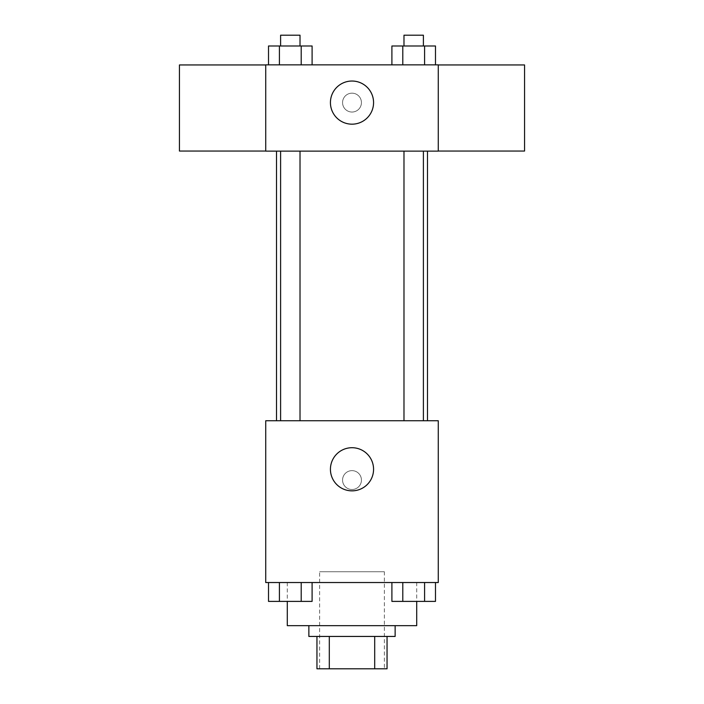 <?xml version="1.0" encoding="UTF-8"?>
<svg xmlns="http://www.w3.org/2000/svg" width="704" height="704" viewBox="0 0 704 704"><rect width="100%" height="100%" fill="white"/><g stroke="black" fill="none" stroke-linecap="round" stroke-linejoin="round"><path stroke-width="0.53" stroke-dasharray="3.52 2.64" d="M384.358 571.736L319.642 571.736L384.358 571.736L384.358 668.8L319.642 668.8L384.358 668.8M329.305 668.8L316.95 668.8L316.95 636.442L329.305 636.442L329.305 668.8L387.05 668.8M374.695 636.442L329.305 636.442L374.695 636.442L374.695 668.8M329.305 636.442L316.95 636.442M308.862 636.442L395.138 636.442M352 625.662L308.862 625.662L352 625.662M416.706 625.662L287.294 625.662M416.706 582.525L287.294 582.525L416.706 582.525L416.706 601.48M268.514 582.525L268.514 601.392L279.418 601.392L268.514 601.392L279.418 601.392L279.418 582.525L301.206 582.525L268.514 582.525L312.101 582.525L279.418 582.525L279.418 601.392L312.101 601.392L301.206 601.392L312.101 601.392L312.101 582.525L301.206 582.525L312.101 582.525L301.206 582.525L301.206 601.392L279.418 601.392L301.206 601.392L301.206 582.525L312.101 582.525L279.418 582.525L312.101 582.525M265.725 582.525L438.275 582.525L438.275 420.754L265.725 420.754L265.725 582.525M391.899 582.525L391.899 601.392L402.794 601.392L391.899 601.392L402.794 601.392L402.794 582.525L424.582 582.525L391.899 582.525L435.486 582.525L402.794 582.525L402.794 601.392L435.486 601.392L424.582 601.392L435.486 601.392L435.486 582.525L424.582 582.525L435.486 582.525L424.582 582.525L424.582 601.392L402.794 601.392L424.582 601.392L424.582 582.525L435.486 582.525L402.794 582.525L435.486 582.525M361.434 480.066A9.434 9.434 0 0 0 347.283 471.9A9.434 9.434 0 0 0 347.283 488.242A9.434 9.434 0 0 0 361.434 480.066A9.434 9.434 0 0 0 347.283 471.9A9.434 9.434 0 0 0 347.283 488.242A9.434 9.434 0 0 0 361.434 480.066M427.495 420.754L276.505 420.754L427.495 420.754M300.018 420.754L280.606 420.754L300.018 420.754L280.606 420.754L300.018 420.754L300.018 151.131L280.606 151.131L300.018 151.131M423.394 420.754L403.982 420.754L423.394 420.754L403.982 420.754L423.394 420.754L423.394 151.131L403.982 151.131L423.394 151.131M265.725 489.509L265.734 470.633L265.725 489.509M438.275 470.633L438.266 489.509L438.275 470.633M373.569 469.286A21.569 21.569 0 0 1 341.211 487.96A21.569 21.569 0 0 1 341.211 450.604A21.569 21.569 0 0 1 373.569 469.286M427.495 151.131L276.505 151.131L427.495 151.131M265.725 151.131L438.275 151.131L438.275 64.856L265.725 64.856L265.725 151.131M361.434 102.608A9.434 9.434 0 0 0 347.283 94.433A9.434 9.434 0 0 0 347.283 110.774A9.434 9.434 0 0 0 361.434 102.608A9.434 9.434 0 0 0 347.283 94.433A9.434 9.434 0 0 0 347.283 110.774A9.434 9.434 0 0 0 361.434 102.608M268.514 64.856L268.514 45.989L279.418 45.989L279.418 64.856L268.514 64.856L312.101 64.856L268.514 64.856L312.101 64.856L268.514 64.856L312.101 64.856L268.514 64.856L279.418 64.856L279.418 45.989L312.101 45.989L301.206 45.989L301.206 64.856L301.206 45.989L268.514 45.989L312.101 45.989L312.101 64.856M391.899 64.856L391.899 45.989L402.794 45.989L402.794 64.856L391.899 64.856L435.486 64.856L391.899 64.856L435.486 64.856L391.899 64.856L435.486 64.856L391.899 64.856L402.794 64.856L402.794 45.989L435.486 45.989L424.582 45.989L424.582 64.856L424.582 45.989L391.899 45.989L435.486 45.989L435.486 64.856M265.725 151.052L265.725 64.944L265.725 151.052M438.275 64.944L438.275 151.052L438.275 64.944M524.559 64.944L524.559 151.052M179.441 151.052L179.441 64.944M373.569 102.608A21.569 21.569 0 0 1 341.211 121.282A21.569 21.569 0 0 1 341.211 83.926A21.569 21.569 0 0 1 373.569 102.608M423.394 45.989L403.982 45.989L423.394 45.989L403.982 45.989L423.394 45.989L423.394 35.2L403.982 35.2L423.394 35.2L403.982 35.2L403.982 45.989M300.018 45.989L280.606 45.989L300.018 45.989L280.606 45.989L300.018 45.989L300.018 35.2L280.606 35.2L300.018 35.2L280.606 35.2L280.606 45.989M424.582 45.989L424.582 64.856M402.794 45.989L402.794 64.856M301.206 45.989L301.206 64.856M279.418 45.989L279.418 64.856M423.394 601.392L403.982 601.392M300.018 601.392L280.606 601.392M424.582 582.525L424.582 601.392M402.794 582.525L402.794 601.392M301.206 582.525L301.206 601.392M279.418 582.525L279.418 601.392M319.642 668.8L319.642 571.736M287.294 582.525L287.294 601.48M280.606 151.131L280.606 420.754M403.982 151.131L403.982 420.754"/><path stroke-width="1.06" d="M374.695 636.442L374.695 668.8L316.95 668.8L316.95 636.442M374.695 668.8L387.05 668.8L387.05 636.442L387.05 668.8M395.138 625.662L395.138 636.442L308.862 636.442L308.862 625.662M329.305 636.442L329.305 668.8M287.294 601.48L287.294 625.662L416.706 625.662L416.706 601.48M438.275 582.525L265.725 582.525L265.725 420.754L438.275 420.754L438.275 582.525M373.569 469.286A21.569 21.569 0 0 1 341.211 487.96A21.569 21.569 0 0 1 341.211 450.604A21.569 21.569 0 0 1 373.569 469.286M427.495 151.131L427.495 420.754M403.982 420.754L403.982 151.131M300.018 151.131L300.018 420.754M438.275 151.131L265.725 151.131L265.725 64.856L438.275 64.856L438.275 151.131M373.569 102.608A21.569 21.569 0 0 1 341.211 121.282A21.569 21.569 0 0 1 341.211 83.926A21.569 21.569 0 0 1 373.569 102.608M438.275 151.052L524.559 151.052L524.559 64.944L438.275 64.944M265.725 64.944L179.441 64.944L179.441 151.052L265.725 151.052M435.486 64.856L435.486 45.989L391.899 45.989L391.899 64.856M424.582 45.989L424.582 64.856M402.794 45.989L402.794 64.856M403.982 45.989L403.982 35.2L423.394 35.2L423.394 45.989M312.101 64.856L312.101 45.989L268.514 45.989L268.514 64.856M301.206 45.989L301.206 64.856M279.418 45.989L279.418 64.856M280.606 45.989L280.606 35.2L300.018 35.2L300.018 45.989M435.486 582.525L435.486 601.392L391.899 601.392L391.899 582.525M424.582 582.525L424.582 601.392M402.794 582.525L402.794 601.392M423.394 601.392L403.982 601.392M312.101 582.525L312.101 601.392L268.514 601.392L268.514 582.525M301.206 582.525L301.206 601.392M279.418 582.525L279.418 601.392M300.018 601.392L280.606 601.392M276.505 151.131L276.505 420.754M423.394 420.754L423.394 151.131M280.606 151.131L280.606 420.754"/></g></svg>
